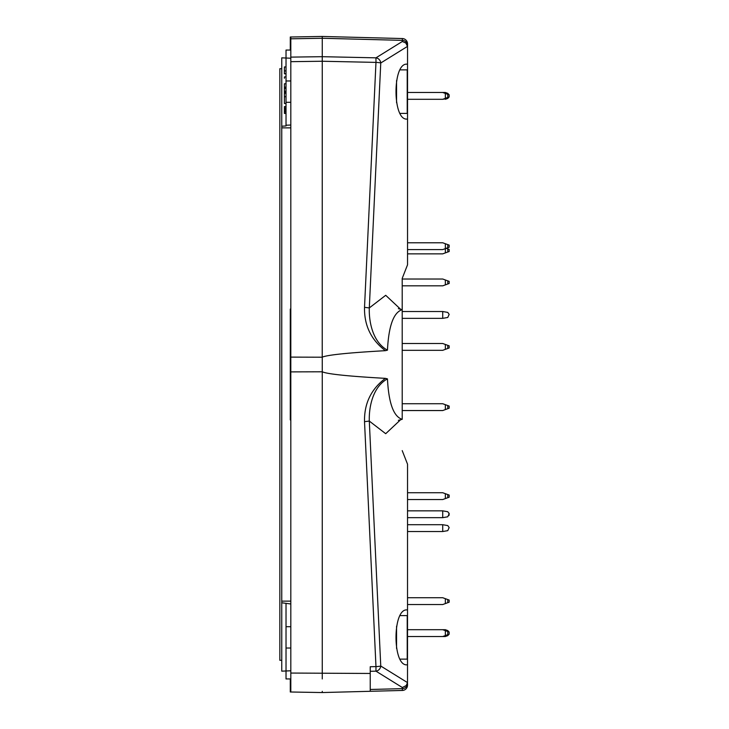 <?xml version="1.0" encoding="UTF-8"?>
<svg xmlns="http://www.w3.org/2000/svg" width="729" height="729" viewBox="0 0 729 729"><rect width="100%" height="100%" fill="white"/><g stroke="black" fill="none" stroke-linecap="round" stroke-linejoin="round"><path stroke-width="1.09" d="M290.816 50.055L286.023 50.055L286.023 125.953L281.758 126.217L281.758 57.837L290.816 58.229M290.816 678.945L286.023 678.945L286.023 670.981L281.758 671.163L281.758 126.217M281.758 68.708L279.836 68.708L279.836 660.292L281.758 660.292M281.758 602.783L290.816 603.976M290.816 626.712L286.023 626.712L286.023 603.767M286.023 626.712L286.023 670.981L290.816 670.771M290.816 125.023L286.023 125.233M284.419 73.757L286.023 73.757M284.419 66.968L286.023 66.968L284.419 66.959L284.419 73.802L286.023 73.811M284.419 78.258L284.419 76.9L286.023 76.9M284.419 92.556L286.023 92.556L284.419 92.556L284.419 91.216L284.419 92.556M286.023 87.143L284.419 87.143L286.023 87.17L284.419 87.152L286.023 87.161L284.419 87.161L284.419 91.216L286.023 91.207M286.023 88.528L284.419 88.528L286.023 88.51L284.419 88.546L284.419 83.771L286.023 83.771M286.023 93.221L284.419 93.221L284.419 103.482L286.023 103.482M284.419 96.702L286.023 96.702M286.023 106.607L284.419 106.607L286.023 106.598L284.419 106.598L286.023 106.598L284.419 106.634L284.419 108.922L286.023 108.922M284.419 108.922L286.023 109.35L284.419 109.35L284.419 113.414L284.419 112.056L286.023 112.056L284.419 112.038M284.419 110.006L284.419 109.35L286.023 109.35L284.419 109.35M284.419 108.348L286.023 108.348M284.419 107.947L286.023 107.956L284.419 107.947M284.419 111.646L286.023 111.646M284.419 111.081L286.023 111.081M284.419 110.69L286.023 110.69M396.558 102.698L396.558 80.555M400.021 113.387L407.219 113.387L407.219 69.866L400.021 69.866M396.558 648.446L396.558 626.302M400.021 659.134L407.219 659.134L407.219 615.613L400.021 615.613M306.271 692.268L322.264 692.55L290.816 692.003L290.816 673.058L370.232 673.459L370.232 666.734L375.973 666.616L375.973 671.163A5.331 4.793 -58.2 0 0 380.757 666.024A5.331 0.601 177.3 0 1 375.973 666.616L364.518 421.663C364.145 403.565 371.097 389.131 385.386 378.36L387.454 378.87C388.694 403.201 393.614 416.687 402.217 419.33L402.208 285.832L442.722 285.832L445.355 284.875L445.355 279.972L449.164 281.358L449.164 283.49L449.164 281.358M407.511 46.392L405.843 43.038L402.344 41.48L375.973 57.837A5.331 4.793 58.2 0 1 380.757 62.986L407.511 46.392L407.538 46.911L407.538 45.508A5.331 5.149 180 0 0 402.344 40.359L402.344 38.546L322.264 36.45L290.816 36.997L290.816 673.058M322.227 357.21L322.264 56.689L290.816 57.117M290.816 357.11L322.264 357.21L322.264 678.945M322.236 357.137C327.676 354.886 348.726 352.727 385.395 350.676L387.454 350.166C388.685 325.817 393.605 312.322 402.217 309.67L402.208 278.396L407.538 264.8L407.538 119.055L406.91 119.091C392.375 120.294 392.375 62.958 406.91 64.161L407.538 64.198L407.538 43.877A5.331 5.331 0 0 0 402.344 38.546A5.331 5.331 0 0 1 407.538 43.877M400.932 309.57L385.705 295.3L369.302 307.93L364.518 307.337C364.145 325.453 371.107 339.896 385.395 350.676M407.538 119.055L407.538 64.198M400.932 419.43L385.705 433.7L369.302 421.07L380.757 666.024L407.511 682.608L407.538 464.2L402.208 450.604M407.538 609.945L406.91 609.909C392.375 608.706 392.375 666.042 406.91 664.839L407.538 664.802M407.538 685.123A5.331 5.331 0 0 1 402.344 690.454A5.331 5.331 0 0 0 407.538 685.123L407.538 683.492A5.331 5.149 180 0 1 402.344 688.641L402.344 690.454L322.264 692.55L322.264 691.329M300.949 692.176L290.288 691.994L290.288 678.945M290.816 371.89L322.264 371.79C327.394 374.086 348.435 376.273 385.386 378.36M402.144 419.33L398.371 420.332M290.816 419.931L290.288 419.931L290.288 309.069L290.816 309.069M387.454 378.87C373.202 386.607 368.828 406.126 369.302 421.07L364.518 421.663M290.816 36.997L290.288 37.006L290.288 50.055M402.344 41.48L402.344 40.359L322.264 38.263L322.264 36.45L322.264 56.689L375.973 57.837L375.973 62.393L322.264 61.245L290.816 61.673M387.454 350.166C373.212 342.402 368.828 322.892 369.302 307.93L380.757 62.986A5.331 0.601 2.7 0 0 375.973 62.393L364.518 307.337M370.232 691.292L370.232 673.459L370.232 691.292L370.232 689.479L402.344 688.641L402.344 687.52L406.226 685.561L407.511 682.608M445.355 279.972L442.722 279.016L402.208 279.016L402.208 278.396M449.082 94.797L447.761 93.358L445.355 92.483L407.538 92.483M442.722 92.483L445.355 93.44L445.355 98.342L442.722 99.299L407.538 99.299M445.355 98.342L449.164 96.957L449.164 94.825L445.355 93.44M449.164 96.957L449.164 94.825L449.164 96.957M449.082 96.984L447.761 98.424L442.722 99.299M449.164 95.353L449.164 96.419M445.355 99.299L447.761 98.424L445.355 99.299M449.082 515.357L449.082 513.17M449.164 497.205L449.164 495.073L449.164 497.205L445.355 498.59L445.355 493.688L442.722 492.731L407.538 492.731M445.355 498.59L442.722 499.547L407.538 499.547M445.355 493.688L449.164 495.073M402.208 318.345L442.722 318.345L442.722 311.52L402.208 311.52M442.722 311.52L447.761 312.404L449.164 314.399L447.761 317.47L442.722 318.345M445.355 636.517L447.761 635.642L445.355 636.517L447.761 635.642L445.355 636.517L407.538 636.517M449.082 632.016L447.761 630.576L445.355 629.701L407.538 629.701M449.164 632.581L449.164 633.647M449.082 634.203L447.761 635.642M445.355 404.686L449.164 406.071L449.164 408.204L445.355 409.589L445.355 404.686L442.722 403.729L402.208 403.729M445.355 409.589L442.722 410.545L402.208 410.545M445.355 243.732L449.164 245.117L449.164 247.249L445.355 248.635L445.355 243.732L442.722 242.775L407.538 242.775M449.164 251.514L449.164 249.382L449.164 251.514L445.355 252.899L445.355 248.635L442.722 249.591L407.538 249.591M442.722 629.701L445.355 630.658L445.355 635.56L442.722 636.517M445.355 635.56L449.164 634.175L449.164 632.043L445.355 630.658M449.164 634.175L449.164 632.043L449.164 634.175M449.164 602.2L449.164 600.067L449.164 602.2L445.355 603.585L445.355 598.682L442.722 597.725L407.538 597.725M445.355 603.585L442.722 604.541L407.538 604.541M445.355 598.682L449.164 600.067M449.164 347.979L449.164 345.847L449.164 347.979L445.355 349.364L445.355 344.462L442.722 343.505L402.208 343.505M445.355 349.364L442.722 350.321L402.208 350.321M445.355 344.462L449.164 345.847M407.538 531.532L442.722 531.532L442.722 524.707L407.538 524.707M442.722 524.707L447.761 525.582L449.164 527.586L447.761 530.657L442.722 531.532M407.538 517.672L442.722 517.672L442.722 510.847L407.538 510.847M442.722 510.847L447.761 511.722L449.164 513.726L447.761 516.797L442.722 517.672M445.355 284.875L449.164 283.49M445.355 252.899L442.722 253.856L407.538 253.856M446.23 248.316L449.164 249.382M290.816 601.133L281.758 601.133M290.816 648.035L286.023 648.035M290.816 127.867L281.758 127.867M290.816 102.288L286.023 102.288M290.816 80.965L286.023 80.965M284.419 70.895L286.023 70.895M290.816 38.81L322.264 38.263M370.232 671.291L375.973 671.163L402.344 687.52M447.761 97.467L447.761 94.314M447.761 497.716L447.761 494.563M447.761 408.714L447.761 405.561M447.761 247.76L447.761 244.607M447.761 634.686L447.761 631.533M447.761 602.71L447.761 599.557M447.761 348.489L447.761 345.336M447.761 284L447.761 280.847M447.761 252.024L447.761 248.871M286.023 73.702L284.419 73.702M286.023 66.931L284.419 66.931M286.023 92.565L284.419 92.565M286.023 88.501L284.419 88.501M286.023 103.518L284.419 103.518M286.023 106.571L284.419 106.571L286.023 106.58M286.023 107.965L284.419 107.965M286.023 112.066L284.419 112.066M286.023 113.442L284.419 113.442L286.023 113.442M286.023 113.405L284.419 113.387M398.371 308.668L402.144 309.67"/></g></svg>
